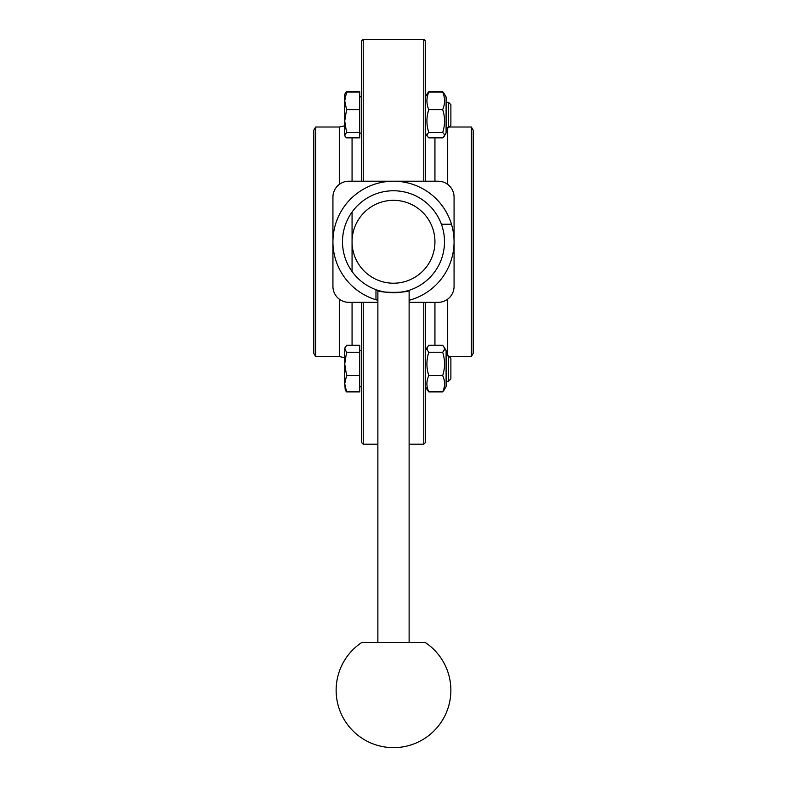 <?xml version="1.0" encoding="UTF-8"?>
<svg xmlns="http://www.w3.org/2000/svg" width="787" height="787" viewBox="0 0 787 787"><rect width="100%" height="100%" fill="white"/><g stroke="black" fill="none" stroke-linecap="round" stroke-linejoin="round"><path stroke-width="1.18" d="M393.903 181.207L438.123 181.207A15.937 15.937 0 0 1 454.069 197.144L454.069 241.511M454.069 242.022L454.069 286.399A15.937 15.937 0 0 1 438.123 302.336L409.122 302.336M332.931 241.442L332.931 197.144A15.937 15.937 0 0 1 348.877 181.207L393.5 181.207M377.878 302.336L348.877 302.336A15.937 15.937 0 0 1 332.931 286.399L332.931 241.766A60.569 60.569 0 0 1 451.472 224.236A60.569 60.569 0 0 1 409.122 300.29M377.878 300.29A60.569 60.569 0 0 1 332.931 241.766M375.97 299.739L375.97 289.665A51.007 51.007 0 0 0 441.399 224.236A51.007 51.007 0 0 1 375.97 289.665A51.007 51.007 0 0 1 357.436 205.702A51.007 51.007 0 0 1 441.399 224.236L451.472 224.236M377.878 290.324C376.904 293 410.086 293 409.122 290.324L409.122 642.467L377.878 642.467L377.878 290.324L381.144 291.249M406.938 290.974L399.629 292.4M396.648 292.675L392.703 292.764M390.844 292.705L387.361 292.4M384.636 291.997L382.797 291.633M393.5 283.212A41.436 41.436 0 0 0 429.387 221.049A41.436 41.436 0 0 0 357.613 221.049A41.436 41.436 0 0 0 393.5 283.212M393.5 642.467L425.216 642.467A57.382 57.382 0 0 1 442.737 719.731A57.382 57.382 0 0 1 366.368 740.833A57.382 57.382 0 0 1 361.784 642.467L393.5 642.467M361.627 181.207L361.627 40.944L363.22 39.35L423.78 39.35L423.78 181.207M363.22 302.336L363.22 444.193L361.627 442.589L361.627 302.336M425.373 302.336L425.373 442.589L423.78 444.193L423.78 302.336M423.78 39.35L425.373 40.944L425.373 181.207M345.149 93.535L346.575 91.656L359.708 91.656L359.708 137.853L346.575 137.853L345.454 136.82L344.726 135.177L344.726 121.06L346.575 132.501L344.726 135.177L345.001 136.171M444.114 93.545L442.678 91.656L428.787 91.656L427.361 93.535M345.237 346.949L344.726 348.749L346.575 352.261L344.726 363.928L344.726 348.749L346.575 345.237L359.708 345.237L359.708 391.877L346.575 391.877L345.237 390.165M359.708 352.261L346.575 352.261M344.726 363.928L346.575 375.586L344.726 383.731L344.726 363.928M359.708 375.586L346.575 375.586M345.277 390.234L344.726 383.731L346.575 391.877M444.035 390.145L442.678 391.877C445.176 386.447 445.176 381.016 442.678 375.586C445.176 367.814 445.176 360.033 442.678 352.261L444.252 350.077L444.38 347.775L442.678 345.237L428.787 345.237L427.223 347.431L427.095 349.733L428.787 352.261C426.298 360.033 426.298 367.814 428.787 375.586C426.298 381.016 426.298 386.447 428.787 391.877L427.459 390.165M442.678 375.586L428.787 375.586M442.678 391.877L428.787 391.877M444.035 346.969L446.101 350.549L446.101 386.565L443.986 390.234M446.101 355.813L448.433 355.813L448.433 381.311L446.101 381.311M448.433 381.311L450.882 378.862L450.882 358.252L448.433 355.813M442.678 352.261L428.787 352.261M363.22 181.207L363.22 39.35M352.064 345.237L352.064 302.336M352.064 271.505L352.064 212.037M352.064 181.207L352.064 137.853M339.305 299.149L339.305 356.531L315.646 356.531L315.646 127.012L339.305 127.012L344.726 125.802M315.646 356.531L313.806 353.343L313.806 130.199L315.646 127.012M434.936 302.336L434.936 345.237M434.936 137.853L434.936 181.207M449.151 127.012L471.354 127.012L471.354 356.531L449.151 356.531M471.354 127.012L473.194 130.199L473.194 353.343L471.354 356.531M427.233 93.761L428.787 92.109C426.298 97.952 426.298 103.786 428.787 109.629C426.298 117.253 426.298 124.877 428.787 132.501L427.223 134.164L427.095 135.925L428.787 137.853L442.678 137.853L444.252 136.181L444.38 134.429L442.678 132.501L428.787 132.501M442.678 132.501C445.176 124.877 445.176 117.253 442.678 109.629C445.176 103.786 445.176 97.952 442.678 92.109L444.035 93.387M442.678 92.109L428.787 92.109M442.678 109.629L428.787 109.629M444.222 93.722L446.101 96.968L446.101 132.993L444.222 136.24M359.708 132.501L346.575 132.501M359.708 109.629L346.575 109.629L344.726 121.06L344.726 100.864L346.575 109.629M346.575 92.109L344.726 100.864L344.726 94.263L346.575 92.109L359.708 92.109M446.101 102.231L448.433 102.231L448.433 127.73L446.101 127.73M448.433 127.73L450.882 125.281L450.882 104.671L448.433 102.231M339.305 184.394L339.305 127.012M447.695 299.149L447.695 355.813M447.695 127.73L447.695 184.394M359.708 386.732L361.627 386.732M359.708 350.392L361.627 350.392M425.373 386.565L427.489 390.234M425.373 350.549L427.459 346.949M339.305 356.531L344.726 357.731M363.22 444.193L377.878 444.193M409.122 444.193L423.78 444.193M425.373 132.993L427.233 136.2M425.373 96.968L427.252 93.722M359.708 133.151L361.627 133.151M359.708 96.811L361.627 96.811"/></g></svg>
